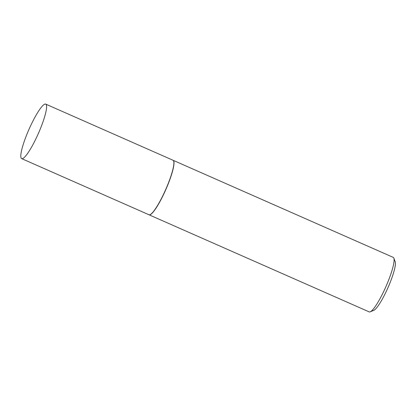 <?xml version="1.0" encoding="UTF-8"?>
<svg xmlns="http://www.w3.org/2000/svg" width="416" height="416" viewBox="0 0 416 416"><rect width="100%" height="100%" fill="white"/><g stroke="black" fill="none" stroke-linecap="round" stroke-linejoin="round"><path stroke-width="0.62" d="M38.99 132.054A29.791 5.122 113.8 0 1 21.679 158.631A29.791 5.122 113.8 0 1 28.413 130.686A29.791 5.122 113.8 0 1 45.724 104.114A29.791 5.122 113.8 0 1 38.99 132.054M45.724 104.114L173.009 160.254A29.791 5.122 113.8 0 1 166.28 188.193A29.791 5.122 113.8 0 1 148.97 214.765L21.679 158.631M173.077 160.285A29.791 5.122 113.8 0 1 173.139 160.311A29.791 5.122 113.8 0 1 166.405 188.25A29.791 5.122 113.8 0 1 149.094 214.822A29.791 5.122 113.8 0 1 149.032 214.791M173.139 160.311L393.219 257.369A29.791 5.122 113.8 0 1 393.853 258.149A29.791 5.122 113.8 0 1 386.49 285.314A29.791 5.122 113.8 0 1 370.183 311.828A29.791 5.122 113.8 0 1 369.179 311.886L149.094 214.822M393.853 258.149L395.2 261.784A26.967 4.638 113.8 0 1 388.534 286.369A26.967 4.638 113.8 0 1 373.771 310.372L370.183 311.828"/></g></svg>
